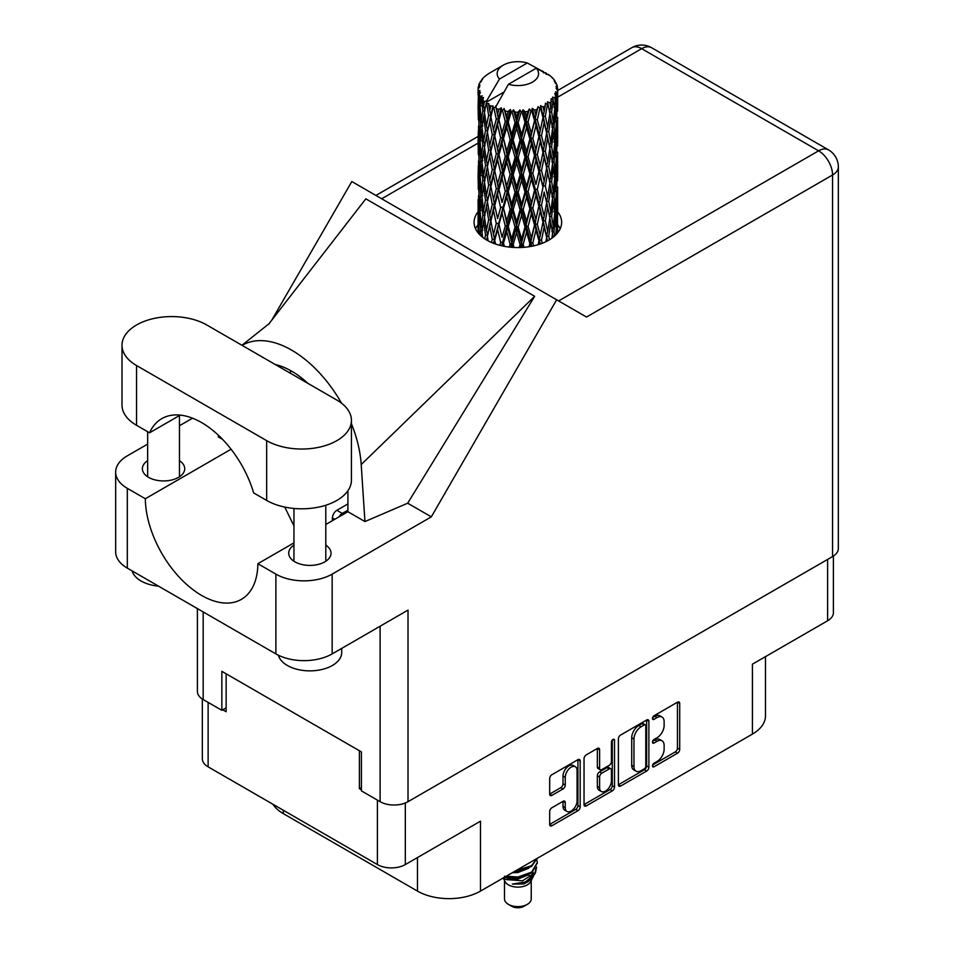 <?xml version="1.0" encoding="UTF-8"?>
<svg xmlns="http://www.w3.org/2000/svg" width="954" height="954" viewBox="0 0 954 954"><rect width="100%" height="100%" fill="white"/><g stroke="black" fill="none" stroke-linecap="round" stroke-linejoin="round"><path stroke-width="1.43" d="M575.345 766.742L573.092 765.442A8.359 4.83 120 0 0 568.918 765.859A8.359 4.83 120 0 0 563.003 776.103L565.257 777.403A8.359 4.83 120 0 1 571.172 767.159A8.359 4.83 120 0 1 575.345 766.742A8.359 4.83 120 0 1 577.075 770.57L577.075 800.8A8.359 4.83 120 0 1 573.426 809.219A8.359 4.83 120 0 1 566.986 811.46A8.359 4.83 120 0 1 565.257 807.633L565.257 802.588A3.124 1.801 120 0 0 564.613 801.157A3.124 1.801 120 0 0 563.051 801.312L551.889 807.752A3.124 1.801 120 0 0 549.683 811.58L549.683 824.471A3.124 1.801 120 0 0 550.327 825.902A3.124 1.801 120 0 0 551.889 825.747L577.957 810.697A3.124 1.801 120 0 0 580.175 806.869L580.175 760.946A3.124 1.801 120 0 0 579.519 759.515A3.124 1.801 120 0 0 577.957 759.67L551.889 774.72A3.124 1.801 120 0 0 549.683 778.547L549.683 794.11A3.124 1.801 120 0 0 550.327 795.541A3.124 1.801 120 0 0 551.889 795.386L563.051 788.946A3.124 1.801 120 0 0 565.257 785.118L565.257 777.403M612.981 739.445L614.531 740.34A2.182 1.264 120 0 0 614.078 739.338A2.182 1.264 120 0 0 612.981 739.445A2.182 1.264 120 0 0 611.431 742.129L611.431 761.519A3.124 1.801 120 0 1 609.224 765.346L601.819 769.616A3.124 1.801 120 0 1 600.257 769.771A3.124 1.801 120 0 1 599.613 768.34L599.613 749.713A3.124 1.801 120 0 0 598.969 748.282A3.124 1.801 120 0 0 597.407 748.437L599.613 749.713M618.395 738.873L618.395 784.796A3.124 1.801 120 0 0 619.039 786.227A3.124 1.801 120 0 0 620.601 786.072L646.681 771.023A3.124 1.801 120 0 0 648.887 767.195L648.887 721.272A3.124 1.801 120 0 0 648.243 719.841A3.124 1.801 120 0 0 646.681 719.996L620.601 735.045A3.124 1.801 120 0 0 618.395 738.873M657.056 761.447L654.027 763.2A2.182 1.264 120 0 0 652.596 765.132A2.182 1.264 120 0 0 652.93 766.885A2.182 1.264 120 0 0 654.027 766.777L677.495 753.219A3.124 1.801 120 0 0 679.713 749.391L679.713 703.468A3.124 1.801 120 0 0 679.057 702.037A3.124 1.801 120 0 0 677.495 702.192L654.027 715.75A2.182 1.264 120 0 0 652.596 717.682A2.182 1.264 120 0 0 652.93 719.435A2.182 1.264 120 0 0 654.027 719.328L657.056 717.563A10.005 5.772 120 0 1 662.064 717.074A10.005 5.772 120 0 1 664.127 721.653L664.127 725.481A10.005 5.772 120 0 1 657.056 737.728L654.027 739.481A2.182 1.264 120 0 0 652.596 741.401A2.182 1.264 120 0 0 652.93 743.154A2.182 1.264 120 0 0 654.027 743.047L657.056 741.294A10.005 5.772 120 0 1 662.064 740.805A10.005 5.772 120 0 1 664.127 745.384L664.127 749.2A10.005 5.772 120 0 1 657.056 761.447M584.039 804.58L610.071 789.554L612.313 790.854A3.124 1.801 120 0 0 614.531 787.026L614.531 740.34M612.313 790.854L586.245 805.903A3.124 1.801 120 0 1 584.683 806.058A3.124 1.801 120 0 1 584.039 804.627L584.039 758.704A3.124 1.801 120 0 1 586.245 754.876L597.407 748.437M405.319 802.982L405.319 864.574L480.494 821.167L480.494 891.096L752.42 734.103L752.42 664.175L827.607 620.768L827.607 559.426M283.314 810.256L283.314 813.631L417.47 891.096L417.47 857.563M283.314 813.631A44.564 25.734 180 0 1 272.975 804.294M765.478 656.638L765.478 715.905A44.564 25.734 180 0 1 752.42 734.103M480.494 891.096A44.564 25.734 180 0 1 417.47 891.096M405.319 864.574A19.736 11.4 180 0 1 377.402 864.574L208.127 766.849A19.736 11.4 180 0 1 202.343 758.788L202.343 699.02M361.423 787.515L359.396 788.684L361.423 789.852M359.396 788.684L359.396 750.726M222.759 709.8L226.134 711.744L226.134 673.798M662.064 740.805L659.81 739.505A10.005 5.772 120 0 0 654.814 739.994L657.056 741.294M652.643 741.246L654.814 739.994M662.064 717.074L659.81 715.774A10.005 5.772 120 0 0 654.814 716.263L657.056 717.563M652.643 717.515L654.814 716.263M652.643 764.977L675.253 751.919A3.124 1.801 120 0 0 677.459 748.103L677.459 702.216M618.395 784.748L644.427 769.723A3.124 1.801 120 0 0 646.633 765.895L646.633 720.02M644.248 768.852A2.182 1.264 120 0 0 645.786 766.169L645.786 725.863A2.182 1.264 120 0 0 645.345 724.861A2.182 1.264 120 0 0 644.248 724.968L641.04 726.817A10.005 5.772 120 0 0 633.969 739.064L633.969 766.622A10.005 5.772 120 0 0 636.044 771.19A10.005 5.772 120 0 0 641.04 770.701L644.248 768.852M645.345 724.861L643.091 723.561A2.182 1.264 120 0 0 641.994 723.669L644.248 724.968M636.044 771.19L633.79 769.89A10.005 5.772 120 0 1 631.715 765.323L631.715 737.764A10.005 5.772 120 0 1 638.786 725.517L641.994 723.669M597.359 748.461L597.359 767.04A3.124 1.801 120 0 0 598.015 768.471L600.257 769.771M612.277 740.054L612.277 785.726L614.531 787.026M599.613 787.67A8.359 4.83 120 0 0 601.342 791.498A8.359 4.83 120 0 0 607.781 789.256A8.359 4.83 120 0 0 611.431 780.837L611.431 770.188A3.124 1.801 120 0 0 610.787 768.757A3.124 1.801 120 0 0 609.224 768.912L601.819 773.193A3.124 1.801 120 0 0 599.613 777.009L599.613 787.67L597.359 786.37A8.359 4.83 120 0 0 599.088 790.198L601.342 791.498M610.787 768.757L608.533 767.457A3.124 1.801 120 0 0 606.971 767.612L609.224 768.912M597.359 786.37L597.359 775.709A3.124 1.801 120 0 1 599.577 771.893L606.971 767.612M610.071 789.554A3.124 1.801 120 0 0 612.277 785.726M566.986 811.46L564.732 810.161A8.359 4.83 120 0 1 563.003 806.333L563.003 801.336M551.889 795.386L549.683 794.11L560.797 787.646A3.124 1.801 120 0 0 563.003 783.818L563.003 776.103M549.683 824.423L575.703 809.397A3.124 1.801 120 0 0 577.921 805.57L577.921 759.694L580.175 760.946M833.391 556.063L833.391 612.718A19.736 11.4 180 0 1 827.607 620.768M206.779 324.98A49.656 28.668 0 0 0 136.541 324.98A49.656 28.668 0 0 0 122.005 345.253A49.656 28.668 0 0 0 136.541 365.525L266.655 440.641A49.656 28.668 0 0 0 320.771 446.854A49.656 28.668 0 0 0 351.43 420.368A49.656 28.668 0 0 0 336.881 400.096L206.779 324.98M341.711 648.398L341.711 652.476A31.84 18.376 180 0 1 332.386 665.475A31.84 18.376 180 0 1 299.938 669.946A31.84 18.376 180 0 1 278.401 655.243M158.531 586.15A31.84 18.376 180 0 1 132.129 570.909M293.951 545.128A21.167 12.223 0 0 0 288.704 553.189A21.167 12.223 0 0 0 301.774 564.482A21.167 12.223 0 0 0 324.837 561.834A21.167 12.223 0 0 0 331.038 553.189A21.167 12.223 0 0 0 325.791 545.128M147.643 460.651A21.167 12.223 0 0 0 142.385 468.712A21.167 12.223 0 0 0 155.454 480.005A21.167 12.223 0 0 0 178.529 477.358A21.167 12.223 0 0 0 184.73 468.712A21.167 12.223 0 0 0 179.471 460.651M478.085 211.764A43.777 25.269 0 0 0 474.09 222.306A43.777 25.269 0 0 0 501.112 245.655A43.777 25.269 0 0 0 548.812 240.169A43.777 25.269 0 0 0 561.644 222.306A43.777 25.269 0 0 0 557.661 211.776M557.649 224.762A43.777 25.269 180 0 1 560.165 228.805M122.005 345.253L122.005 405.033A49.656 28.668 0 0 0 136.541 425.305L149.551 432.806A79.587 45.947 -120 0 1 161.81 418.639A79.587 45.947 -120 0 1 253.657 492.92L266.655 500.421A49.656 28.668 0 0 0 320.771 506.634A49.656 28.668 0 0 0 351.43 480.148L351.43 420.368M832.556 556.576L832.556 174.999A19.736 11.4 180 0 0 838.339 166.938L838.339 548.514A19.736 11.4 180 0 1 832.556 556.576L408.014 801.682L408.014 610.107L332.159 653.907A39.794 22.979 180 0 1 275.885 653.907L127.311 568.131A39.794 22.979 180 0 1 115.661 551.889L115.661 472.087A39.794 22.979 0 0 0 127.311 488.341L127.311 568.131M115.661 472.087A39.794 22.979 0 0 1 127.311 455.845L147.643 444.111M179.471 425.734L192.541 418.186M231.083 449.227L145.33 498.739L127.311 488.341M222.568 439.365L218.335 436.92L218.454 435.286M275.885 653.907L275.885 574.117L257.866 563.707L293.951 542.874M275.885 574.117A39.794 22.979 0 0 0 332.159 574.117L431.327 516.853L407.692 503.211L364.941 521.564L347.912 511.726L325.791 524.497M268.599 324.229L365.835 198.826L534.657 296.3L361.208 464.55L364.941 521.564M407.692 503.211L534.657 296.3M431.327 516.853L556.647 299.794L351.811 181.534L271.842 320.043M226.134 707.844L221.853 710.313L203.178 699.532A19.736 11.4 180 0 1 197.395 691.471L197.395 608.592M408.014 801.682A19.736 11.4 180 0 1 380.109 801.682L361.423 790.89L361.423 751.907L221.853 671.33L221.853 710.313M556.647 299.794L586.293 316.919M475.569 228.805A43.777 25.269 180 0 1 478.073 224.774M145.33 498.739A79.587 45.947 -120 0 0 180.378 578.374A79.587 45.947 -120 0 0 241.386 599.362A79.587 45.947 -120 0 0 257.866 563.707M284.757 507.087L293.951 525.869M347.912 490.75L347.912 510.95A79.587 45.947 60 0 1 347.912 511.726M361.208 464.55A98.691 56.978 -120 0 0 351.43 423.683M341.544 403.196A98.691 56.978 -120 0 0 242.089 345.36M275.348 364.559A79.587 45.947 60 0 1 307.939 383.377M180.211 415.109L149.551 432.806M332.302 520.741L332.386 517.915A6.368 3.673 -60 0 1 336.881 510.307L347.912 503.939M339.075 516.829A6.368 3.673 -60 0 1 342.283 513.419L347.912 510.175M504.499 880.554L504.499 898.895A13.368 7.715 0 0 0 508.41 904.356L511.785 906.3A8.598 4.961 0 0 0 523.949 906.3L527.323 904.356A13.368 7.715 0 0 0 531.235 898.895L531.235 880.554M511.785 906.3L508.41 904.356A13.368 7.715 0 0 0 527.323 904.356M503.152 878.014L505.083 881.663A13.368 7.715 0 0 0 508.41 884.859A13.368 7.715 0 0 0 530.651 881.663L533.584 875.867M530.782 877.406A13.368 7.715 0 0 0 528.588 874.794M503.45 877.835L506.014 879.564L522.577 880.78L535.564 872.409L534.49 874.424L525.356 881.997L512.334 884.084L523.889 883.964L533.012 877.203M535.659 868.748L535.158 872.91M535.564 872.409L536.553 867.031M506.025 876.356A19.414 11.21 0 0 0 510.438 877.835L517.867 877.871L531.593 872.97L537.281 863.012M506.312 876.189L517.867 877.06L531.593 872.159L537.281 862.607L536.84 859.757M514.337 871.562L517.867 871.372L531.593 866.47L537.162 858.373M515.792 870.716L531.593 865.66L536.971 858.493M489.724 110.569L488.71 104.857A39.794 22.979 0 0 0 489.724 105.465A39.794 22.979 0 0 0 490.785 106.049L489.724 110.569L490.857 115.351L489.724 121.42L492.264 134.752L489.724 145.39L487.411 131.95L493.146 107.23L492.979 105.954L490.785 106.049M487.411 131.95L489.724 121.42M489.724 180.211L487.411 166.783L490.857 150.172L489.724 156.265L492.264 169.585L489.724 180.211L490.857 185.004L489.724 191.098L492.264 204.406L489.724 215.055L487.411 201.604L493.48 175.584L496.283 188.713L493.48 199.541L490.857 186.28M487.411 166.783L489.724 156.265M487.411 201.604L489.724 191.098M488.138 240.861L487.411 236.437L490.857 219.849L489.724 225.919L492.264 239.239L491.477 242.471M487.411 236.437L489.724 225.919M557.661 231.452L557.637 226.36M556.587 234.088L556.707 232.108L556.826 233.825M481.353 236.222L482.152 233.086M478.431 233.277L478.562 230.689L478.681 233.563M478.216 87.303A39.794 22.979 0 0 1 478.288 86.826L480.005 84.966L478.741 85.037A39.794 22.979 0 0 1 479.373 83.392L481.436 81.293L480.291 81.662A39.794 22.979 0 0 1 480.566 81.221L482.474 79.623L481.77 79.552A39.794 22.979 0 0 1 483.094 78.049L484.727 76.511A39.794 22.979 0 0 1 485.192 76.117L487.077 74.674A39.794 22.979 0 0 1 489.008 73.41L503.235 65.182A20.69 11.949 0 0 0 499.443 79.063L486.707 100.754L484.382 101.637L483.618 106.013L482.891 100.182L483.451 97.487L481.52 98.572L482.843 110.664L481.353 120.848L480.124 107.027L481.186 98.131L482.223 95.865L480.089 96.437L479.659 100.73L479.278 94.816L480.411 92.252L478.634 93.051L479.254 105.298L478.562 115.315L478.503 92.586L479.922 90.499L478.169 90.785L478.097 95.042L478.073 89.104L479.719 86.731L478.216 87.303L478.181 88.949M478.073 89.104A39.794 22.979 0 0 0 478.073 89.223A39.794 22.979 0 0 0 478.169 90.785M479.278 94.816A39.794 22.979 0 0 0 480.089 96.437M482.891 100.182A39.794 22.979 0 0 0 484.382 101.637M543.506 72.874L543.398 71.598A39.794 22.979 0 0 0 541.145 70.584L527.288 62.988A20.69 11.949 0 0 0 503.235 65.182M557.589 215.664L557.637 191.539M557.386 233.17L557.482 211.836L557.541 232.979M556.158 230.2L556.707 232.108M557.017 225.776L555.145 226.468M557.184 210.834L557.482 211.836M546.392 73.685L546.296 73.148A39.794 22.979 0 0 0 545.712 72.814L544.877 72.838M557.589 180.843L557.637 156.706M557.661 186.996L557.482 200.972L557.661 186.996M557.303 207.304L556.707 221.221L555.812 211.18L556.707 197.275L557.303 207.304M554.644 236.008L554 231.273L555.311 217.464L556.325 227.541L555.824 234.887M552.449 233.992L553.237 237.188M554 231.273L551.901 231.667L553.32 226.635L551.627 216.403L553.32 202.689L554.751 212.873L553.32 226.635M554.572 214.733L555.311 217.464M555.967 223.618L556.707 221.221M555.812 211.18L553.809 211.716M556.158 195.367L556.707 197.275M557.041 202.379L557.482 200.972M557.017 190.943L555.145 191.623M557.184 176.013L557.482 177.015M552.378 78.18L552.33 77.739A39.794 22.979 0 0 0 551.901 77.322L550.184 75.819A39.794 22.979 0 0 0 550.148 75.783A39.794 22.979 0 0 0 548.395 74.484L547.799 74.472M546.296 73.148L546.189 74.424M503.772 92.168L486.468 102.15L486.707 100.754M486.17 103.115A39.794 22.979 0 0 0 486.683 103.497L488.651 115.351L486.421 125.809L484.441 112.214L486.468 102.15M488.71 104.857L488.877 103.592L486.683 103.497M493.146 107.23A39.794 22.979 0 0 0 493.802 107.528L496.283 119.059L493.48 129.875L490.857 116.626M550.148 75.783L536.291 68.187L508.446 84.262L495.472 107.349L493.802 107.528M557.589 146.022L557.637 121.885M557.661 152.187L557.482 166.127L557.661 152.187M557.303 172.471L556.707 186.4L555.812 176.335L556.707 162.442L557.303 172.471M556.325 192.708L555.311 206.589L554 196.441L555.311 182.643L556.325 192.708M549.468 239.788L548.729 236.163L550.78 222.592L552.581 232.883L551.913 238.19M552.33 77.739L553.785 79.325A39.794 22.979 0 0 1 554.942 80.875L554.095 80.923L555.955 82.581A39.794 22.979 0 0 1 556.194 83.046L554.954 82.628L556.909 84.799A39.794 22.979 0 0 1 557.374 86.468L555.967 86.349L557.625 88.257A39.794 22.979 0 0 1 557.649 88.746L556.063 88.126L557.589 90.547L557.482 96.485L557.315 92.228L555.455 91.858L556.79 94.005L557.303 102.805L556.707 116.734L555.812 106.681L556.611 94.47L554.787 93.599L555.777 96.211L555.311 102.102L554.787 97.797L552.581 97.141L554.751 108.374L553.32 122.148L551.627 111.916L553.129 99.872L551.173 98.715L550.78 107.23L549.933 102.829L547.513 101.828L548.228 105.369L547.513 101.828M508.446 84.262A20.69 11.949 0 0 0 532.499 82.08A20.69 11.949 0 0 0 536.291 68.187M496.366 108.553A39.794 22.979 0 0 0 498.882 109.412L497.606 114.098L495.71 105.954M501.685 110.211A39.794 22.979 0 0 0 502.448 110.402L505.274 121.552L502.066 132.809L498.966 119.977L501.685 110.211L501.291 107.79L498.882 109.412M505.37 111.034A39.794 22.979 0 0 0 508.172 111.511L506.765 116.388L504.117 108.506L502.448 110.402M511.237 111.88A39.794 22.979 0 0 0 512.048 111.952L515.053 122.672L511.642 134.419L508.267 122.052L511.237 111.88L510.378 109.555L508.172 111.511M515.16 112.143A39.794 22.979 0 0 0 518.082 112.202L516.615 117.282L515.16 112.143L513.419 109.829L512.048 111.952M521.194 112.119A39.794 22.979 0 0 0 522.029 112.071L525.022 122.35L521.611 134.597L518.177 122.732L521.194 112.119L519.93 109.948L518.082 112.202M525.117 111.809A39.794 22.979 0 0 0 527.967 111.439L526.548 116.746L525.117 111.809L522.995 109.782L522.029 112.071M530.949 110.914A39.794 22.979 0 0 0 531.736 110.759L534.526 120.621L531.342 133.333L528.063 121.957L530.949 110.914L529.351 108.959L527.967 111.439M534.622 110.068A39.794 22.979 0 0 0 537.221 109.293L535.933 114.79L534.622 110.068L532.249 108.362L531.736 110.759M539.892 108.362A39.794 22.979 0 0 0 540.572 108.088L542.993 117.569L540.238 130.722L537.305 119.799L539.892 108.362L538.044 106.645L537.221 109.293M543.064 107.003A39.794 22.979 0 0 0 545.259 105.882L544.185 111.558L543.064 107.003L540.596 105.655L540.572 108.088M547.441 104.594A39.794 22.979 0 0 0 547.99 104.236L549.874 113.407L547.715 126.918L545.33 116.376L547.441 104.594L545.485 103.163L545.259 105.882M549.933 102.829A39.794 22.979 0 0 0 551.579 101.434M554.787 97.797A39.794 22.979 0 0 0 555.777 96.211M557.315 92.228A39.794 22.979 0 0 0 557.589 90.547M548.729 236.163L546.523 236.234L547.465 240.921M542.301 243.27L541.502 240.134L544.185 226.909L547.441 240.933M549.814 218.299L550.78 222.592M551.627 216.403L549.456 216.641L550.78 211.716L548.729 201.318L550.78 187.771L552.581 198.038L550.78 211.716M552.449 199.159L553.32 202.689M554.346 209.808L555.311 206.589M554 196.441L551.901 196.834L553.32 191.826L551.627 181.57L553.32 167.856L554.751 178.04L553.32 191.826M554.572 179.901L555.311 182.643M555.967 188.797L556.707 186.4M555.812 176.335L553.809 176.884M556.158 160.546L556.707 162.442M557.041 167.546L557.482 166.127M557.017 156.134L555.145 156.814M557.184 141.168L557.482 142.182M556.265 84.059L556.194 83.046M554.858 81.603L554.942 80.875M557.589 111.177L557.649 88.746M557.661 117.354L557.482 131.306L557.661 117.354M557.303 137.626L556.707 151.579L555.812 141.502L556.707 127.621L557.303 137.626M556.325 157.887L555.311 171.744L554 161.62L555.311 147.798L556.325 157.887M549.874 217.894L547.715 231.405L545.33 220.875L547.715 207.447L549.874 217.894M546.666 237.51L545.903 241.708M541.502 240.134L539.344 239.895L540.358 243.985M533.632 245.882L532.809 242.948L535.933 230.152L539.94 244.129M545.33 220.875L543.124 220.791L546.523 236.234L547.715 231.405M542.993 222.067L540.238 235.209L537.305 224.297L540.238 211.263L544.185 226.909M548.729 201.318L546.523 201.401L547.739 207.459L546.523 201.401L547.715 196.584L545.33 186.03L547.715 172.626L548.24 175.047L549.874 183.061L547.715 196.584M549.814 183.466L550.78 187.771M551.627 181.57L549.456 181.809L550.78 176.884L548.729 166.509L550.78 152.926L552.581 163.229L550.78 176.884M552.449 164.338L553.32 167.856M554.346 174.964L555.311 171.744M554 161.62L551.901 162.013L553.32 156.993L551.627 146.725L553.32 133.047L554.751 143.195L553.32 156.993M554.572 145.056L555.311 147.798M555.967 153.976L556.707 151.579M555.812 141.502L553.809 142.039M556.158 125.725L556.707 127.621M557.041 132.713L557.482 131.306M557.017 121.301L555.145 121.981M557.184 106.335L557.482 107.337M557.315 87.899L557.374 86.468M556.325 123.054L555.311 136.923L554 126.787L555.311 112.966L556.325 123.054M546.666 202.677L544.185 216.045L541.502 205.301L544.185 192.088L546.666 202.677L544.185 192.088M538.927 241.147L538.116 244.713M532.809 242.948L530.806 242.399L531.855 246.251M524.008 247.324L523.162 244.427L526.548 232.096L529.864 243.556L530.806 242.399L531.139 246.382M537.305 224.297L535.206 223.904L539.344 239.895L540.238 235.209M534.526 225.108L531.342 237.82L528.063 226.456L531.342 213.875L534.526 225.108L535.206 223.904L535.933 230.152M541.502 205.301L539.344 205.062L543.124 220.791L544.185 216.045M538.927 206.314L535.933 219.277L532.809 208.115L535.933 195.332L538.927 206.314L539.344 205.062L540.238 211.263M545.33 186.03L543.124 185.958L544.185 181.2L541.502 170.48L544.185 157.255L546.666 167.856L544.185 181.2M548.729 166.509L546.523 166.592L548.24 175.047M546.666 167.856L547.715 172.626M549.814 148.633L550.78 152.926M551.627 146.725L549.456 146.964L550.78 142.051L548.729 131.676L550.78 118.093L552.581 128.396L550.78 142.051M552.449 129.505L553.32 133.047M554.346 140.131L555.311 136.923M554 126.787L551.901 127.18L553.32 122.148M554.572 110.235L555.311 112.966M555.967 119.131L556.707 116.734M555.812 106.681L553.809 107.23M557.041 97.892L557.482 96.485M549.874 148.216L547.715 161.763L545.33 151.197L547.715 137.805L549.874 148.216M542.993 187.222L540.238 200.388L537.305 189.452L540.238 176.43L542.993 187.222L539.344 170.241L540.238 176.43M529.864 243.556L529.029 246.74M523.162 244.427L521.456 243.616L522.53 247.432M514.027 247.48L513.192 244.462L516.615 232.645L520.049 244.594L521.456 243.616L521.552 247.491M528.063 226.456L526.203 225.776L530.806 242.399L531.342 237.82M525.022 226.849L521.611 239.084L518.177 227.219L521.611 215.127L525.022 226.849L526.203 225.776L526.548 232.096M532.809 208.115L530.806 207.567L535.206 223.904L535.933 219.277M529.864 208.723L526.548 221.233L523.162 209.582L526.548 197.275L529.864 208.723L530.806 207.567L531.342 213.875M537.305 189.452L535.206 189.059L539.344 205.062L540.238 200.388M534.526 190.275L531.342 203.011L528.063 191.623L531.342 179.042L534.526 190.275L535.206 189.059L535.933 195.332M541.502 170.48L539.344 170.241L540.238 165.567L537.305 154.62L540.238 141.609L542.993 152.39L540.238 165.567M545.33 151.197L543.124 151.114L546.523 166.592L547.715 161.763M542.993 152.39L544.185 157.255M548.729 131.676L546.523 131.759L548.24 140.25M546.666 133.023L544.185 146.367L541.502 135.647L544.185 122.41L547.715 137.805M549.814 113.8L550.78 118.093M551.627 111.916L549.456 112.155L550.78 107.23M554.346 105.31L555.311 102.102M538.927 171.493L535.933 184.432L532.809 173.294L535.933 160.487L538.927 171.493L539.344 170.241L535.933 184.432M520.049 244.594L519.214 247.563M513.192 244.462L511.893 243.437L512.954 247.42M504.332 246.335L503.509 243.079L506.765 231.739L510.104 244.188L511.893 243.437L511.738 247.324M518.177 227.219L516.663 226.289L521.456 243.616L521.611 239.084M515.053 227.171L511.642 238.905L508.267 226.551L511.642 214.948L515.053 227.171L516.663 226.289L516.615 232.645M523.162 209.582L521.456 208.771L526.203 225.776L526.548 221.233M520.049 209.761L516.615 221.769L513.192 209.63L516.615 197.824L520.049 209.761L521.456 208.771L521.611 215.127M528.063 191.623L526.203 190.931L530.806 207.567L531.342 203.011M525.022 192.016L521.611 204.263L518.177 192.386L521.611 180.306L525.022 192.016L526.203 190.931L526.548 197.275M532.809 173.294L530.806 172.757L535.206 189.059L520.395 247.539M529.864 173.902L526.548 186.388L523.162 174.773L526.548 162.442L529.864 173.902L530.806 172.757L531.342 179.042M537.305 154.62L535.206 154.226L539.344 170.241L541.407 160.057M534.526 155.43L531.342 168.178L528.063 156.778L531.342 144.233L534.526 155.43L535.206 154.226L535.933 160.487M541.502 135.647L539.344 135.408L543.124 151.114L544.185 146.367M538.927 136.66L535.933 149.611L532.809 138.461L535.933 125.654L538.927 136.66L539.344 135.408L540.238 141.609M545.33 116.376L543.124 116.293L546.523 131.759L547.715 126.918M542.993 117.569L544.185 122.41M510.104 244.188L509.257 247.086M503.509 243.079L502.698 241.899L503.736 246.227M495.52 244.033L494.732 240.348L497.606 229.449L500.647 242.364L502.698 241.899L502.293 245.929M508.267 226.551L507.206 225.43L511.893 243.437L511.642 238.905M505.274 226.038L502.066 237.296L498.966 224.464L502.066 213.338L505.274 226.038L507.206 225.43L506.765 231.739M513.192 209.63L511.893 208.604L516.663 226.289L516.615 221.769M510.104 209.355L506.765 220.863L503.509 208.246L506.765 196.918L510.104 209.355L511.893 208.604L511.642 214.948M518.177 192.386L516.663 191.456L521.456 208.771L521.611 204.263M515.053 192.326L511.642 204.084L508.267 191.706L511.642 180.115L515.053 192.326L516.663 191.456L516.615 197.824M523.162 174.773L521.456 173.962L526.203 190.931L526.548 186.388M520.049 174.94L516.615 186.924L513.192 174.82L516.615 162.979L520.049 174.94L521.456 173.962L521.611 180.306M528.063 156.778L526.203 156.098L530.806 172.757L531.342 168.178M525.022 157.172L521.611 169.442L518.177 157.541L521.611 145.485L525.022 157.172L526.203 156.098L526.548 162.442M532.809 138.461L530.806 137.925L535.206 154.226L535.933 149.611M529.864 139.069L526.548 151.555L523.162 139.94L526.548 127.597L529.864 139.069L530.806 137.925L531.342 144.233M537.305 119.799L535.206 119.405L539.344 135.408L540.238 130.722M534.526 120.621L535.206 119.405L535.933 125.654M540.596 105.655L543.124 116.293L544.185 111.558M500.647 242.364L499.824 245.333M494.732 240.348L495.448 244.009M492.264 239.239L494.458 239.084L493.778 243.401M498.966 224.464L502.066 237.296M496.283 223.546L493.48 234.362L490.857 221.113L493.48 210.417L496.283 223.546L498.417 223.236L497.606 229.449M503.509 208.246L507.206 225.43L506.765 220.863M500.647 207.531L497.606 218.585L494.732 205.504L497.606 194.628L500.647 207.531L502.698 207.054L502.066 213.338M508.267 191.706L507.206 190.585L511.893 208.604L511.642 204.084M505.274 191.205L502.066 202.475L498.966 189.631L502.066 178.517L505.274 191.205L507.206 190.585L506.765 196.918M513.192 174.82L511.893 173.783L516.663 191.456L516.615 186.924M510.104 174.534L506.765 186.03L503.509 173.425L506.765 162.073L510.104 174.534L511.893 173.783L511.642 180.115M518.177 157.541L516.663 156.611L521.456 173.962L521.611 169.442M515.053 157.493L511.642 169.252L508.267 156.873L511.642 145.306L515.053 157.493L516.663 156.611L516.615 162.979M523.162 139.94L521.456 139.129L526.203 156.098L526.548 151.555M520.049 140.107L516.615 152.103L513.192 139.988L516.615 128.146L520.049 140.107L521.456 139.129L521.611 145.485M528.063 121.957L526.203 121.277L530.806 137.925L531.342 133.333M525.022 122.35L526.203 121.277L526.548 127.597M532.249 108.362L535.206 119.405L535.933 114.79M487.411 236.497L486.671 240.038M494.148 237.522L493.48 234.362M490.857 221.113L489.724 215.055M494.732 205.504L497.606 218.585M492.264 204.406L494.458 204.239L493.48 210.417M498.966 189.631L502.066 202.475M496.283 188.713L498.417 188.391L497.606 194.628M503.509 173.425L507.206 190.585L506.765 186.03M500.647 172.71L497.606 183.74L494.732 170.694L497.606 159.795L500.647 172.71L502.698 172.245L502.066 178.517M508.267 156.873L507.206 155.752L511.893 173.783L511.642 169.252M505.274 156.361L502.066 167.654L498.966 154.786L502.066 143.696L505.274 156.361L507.206 155.752L506.765 162.073M513.192 139.988L511.893 138.95L516.663 156.611L516.615 152.103M510.104 139.701L506.765 151.197L503.509 138.592L506.765 127.24L510.104 139.701L511.893 138.95L511.642 145.306M518.177 122.732L516.663 121.802L521.456 139.129L521.611 134.597M515.053 122.672L516.663 121.802L516.615 128.146M522.995 109.782L526.203 121.277L526.548 116.746M488.651 219.849L486.421 230.296L484.441 216.713L486.421 206.338L488.651 219.849L490.857 219.849L494.458 204.239L493.48 199.541M482.629 237.307L481.997 231.595L483.618 221.376L485.491 235.006L484.763 238.846M485.491 235.006L487.685 235.173L486.421 230.296M484.537 217.464L483.618 221.376M487.411 201.664L486.421 206.338M494.148 202.725L494.458 204.239L498.417 188.391L497.606 183.74M494.732 170.694L498.417 188.391L502.698 172.245L502.066 167.654M492.264 169.585L494.458 169.43L493.48 175.584M498.966 154.786L502.698 172.245L507.206 155.752L506.765 151.197M496.283 153.868L493.48 164.72L490.857 151.447L493.48 140.763L496.283 153.868L498.417 153.558L497.606 159.795M503.509 138.592L507.206 155.752L511.893 138.95L511.642 134.419M500.647 137.877L497.606 148.919L494.732 135.862L497.606 124.95L500.647 137.877L502.698 137.412L502.066 143.696M508.267 122.052L507.206 120.931L511.893 138.95L516.663 121.802L516.615 117.282M505.274 121.552L507.206 120.931L506.765 127.24M513.419 109.829L516.663 121.802L519.93 109.948M488.651 185.004L486.421 195.475L484.441 181.868L486.421 171.505L488.651 185.004L490.857 185.004L494.458 169.43L493.48 164.72M485.491 200.173L483.618 210.5L481.997 196.762L483.618 186.555L485.491 200.173L487.685 200.34L486.421 195.475M482.843 215.163L481.353 225.335L480.124 211.514L481.353 201.377L482.843 215.163L484.99 215.473L483.618 210.5M479.278 234.231L478.836 226.134L479.659 216.093L480.756 229.938L480.16 235.137M478.991 229.222L478.562 230.689M480.756 229.938L482.807 230.415M480.303 213.768L479.659 216.093M482.39 228.912L481.353 225.335M482.152 198.241L481.353 201.377M484.537 182.631L483.618 186.555M487.411 166.843L486.421 171.505M494.148 167.892L494.458 169.43L498.417 153.558L497.606 148.919M490.857 151.447L489.724 145.39M494.732 135.862L498.417 153.558L502.698 137.412L502.066 132.809M492.264 134.752L494.458 134.597L493.48 140.763M498.966 119.977L502.698 137.412L507.206 120.931L506.765 116.388M496.283 119.059L498.417 118.737L497.606 124.95M504.117 108.506L507.206 120.931L510.378 109.555M488.651 150.172L486.421 160.642L484.441 147.035L486.421 136.696L488.651 150.172L490.857 150.172L494.458 134.597L493.48 129.875M485.491 165.364L483.618 175.655L481.997 161.941L483.618 151.71L485.491 165.364L487.685 165.519L486.421 160.642M482.843 180.318L481.353 190.514L480.124 176.681L481.353 166.556L482.843 180.318L484.99 180.64L483.618 175.655M480.756 195.105L479.659 205.217L478.836 191.301L479.659 181.26L480.756 195.105L482.807 195.582M479.254 209.785L478.562 219.802L478.562 195.856L479.254 209.785L481.186 210.405M478.085 232.848L478.097 210.405L478.109 232.883M478.348 224.357L478.944 224.607M479.158 221.733L478.562 219.802M478.991 194.389L478.562 195.856M480.506 208.044L479.659 205.217M480.303 178.935L479.659 181.26M482.39 194.079L481.353 190.514M482.152 163.42L481.353 166.556M484.537 147.787L483.618 151.71M487.411 132.01L486.421 136.696M494.148 133.035L494.458 134.597L498.417 118.737L497.606 114.098M495.734 106.109L498.417 118.737L501.291 107.79M485.491 130.531L483.618 140.834L481.997 127.109L483.618 116.877L485.491 130.531L487.685 130.686L486.421 125.809M482.843 145.485L481.353 155.693L480.124 141.848L481.353 131.735L482.843 145.485L484.99 145.795L483.618 140.834M480.756 160.296L479.659 170.372L478.836 156.48L479.659 146.427L480.756 160.296L482.807 160.761M479.254 174.952L478.562 184.981L478.562 161.023L479.254 174.952L481.186 175.56M478.348 189.524L478.097 175.584L478.944 189.763M478.097 199.553L478.145 210.226M478.348 200.364L478.097 199.529M479.158 186.912L478.562 184.981M478.991 159.556L478.562 161.023M480.506 173.199L479.659 170.372M480.303 144.102L479.659 146.427M482.39 159.27L481.353 155.693M482.152 128.599L481.353 131.735M484.537 112.966L483.618 116.877M488.651 115.351L490.857 115.351L492.979 105.954M480.756 125.463L479.659 135.551L478.836 121.647L479.659 111.594L480.756 125.463L482.807 125.928M479.254 140.107L478.562 150.16L478.562 126.202L479.254 140.107L481.186 140.727M478.348 154.703L478.097 140.739L478.944 154.953M478.348 165.519L478.145 175.405M479.158 152.091L478.562 150.16M478.991 124.735L478.562 126.202M480.506 138.366L479.659 135.551M480.303 109.269L479.659 111.594M482.39 124.425L481.353 120.848M527.288 62.988L499.443 79.063M482.843 110.664L484.99 110.986L483.618 106.013M478.348 119.87L478.097 105.906L478.944 120.121M478.348 130.698L478.145 140.56M479.158 117.247L478.562 115.315M479.254 105.298L481.186 105.906M480.506 103.557L479.659 100.73M478.348 95.877L478.145 105.727M478.741 85.037L478.813 86.254M480.291 81.662L480.22 82.521M510.438 877.835L504.523 876.249M523.889 883.964L528.552 881.365L531.605 878.097M532.57 876.058L532.976 871.873M532.94 872.755L532.821 872.004M512.334 872.707L517.867 872.54L528.754 868.212M531.128 877.167L532.976 871.944M504.964 876.964L507.182 878.109L517.867 879.039L528.754 874.711M529.351 108.959L493.456 243.282M538.044 106.645L526.203 156.098L501.649 245.774M541.407 125.248L530.806 172.757L510.831 247.253M541.407 194.926L529.756 246.621M541.395 229.783L538.33 244.641M377.402 864.574L377.402 800.12M208.127 702.382L208.127 766.849M652.476 742.152L654.027 743.047M652.476 718.434L654.027 719.328M677.495 702.192L679.713 703.468M677.459 748.103L679.713 749.391M675.253 751.919L677.495 753.219M652.476 765.883L654.027 766.777M646.681 719.996L648.887 721.272M646.633 765.895L648.887 767.195M644.427 769.723L646.681 771.023M618.395 784.796L620.601 786.072M638.786 725.517L641.04 726.817M631.715 737.764L633.969 739.064M631.715 765.323L633.969 766.622M584.039 804.627L586.245 805.903M597.359 767.04L599.613 768.34M599.577 771.893L601.819 773.193M597.359 775.709L599.613 777.009M563.051 801.312L565.257 802.588M563.003 806.333L565.257 807.633M563.003 783.818L565.257 785.118M560.797 787.646L563.051 788.946M577.921 805.57L580.175 806.869M575.703 809.397L577.957 810.697M549.683 824.471L551.889 825.747M558.615 300.927L818.604 150.827L641.672 48.678L557.661 97.177M478.073 143.124L381.683 198.778M380.109 801.682L380.109 626.229M203.178 611.931L203.178 699.532M332.159 574.117L332.159 653.907M838.339 166.938A19.736 19.736 0 0 0 828.466 149.85A19.736 11.4 120 0 0 818.604 150.827A19.736 11.4 60 0 1 832.556 174.999L586.519 317.05M291.638 371.189L289.229 372.573M631.798 47.7A19.736 11.4 60 0 1 641.672 48.678A19.736 11.4 120 0 1 651.546 47.7A19.736 19.736 0 0 0 631.798 47.7L557.661 90.511M266.655 500.421L266.655 440.641M136.541 425.305L136.541 365.525M336.881 510.307L342.283 513.419M332.386 517.915L334.794 519.298M147.643 431.709L147.643 476.773M293.951 508.458L293.951 561.25M269.612 323.263L241.934 345.276M478.085 136.446L375.9 195.451M828.466 149.85L651.546 47.7M325.791 505.238L325.791 561.25M179.471 415.527L179.471 476.773M537.281 863.418L537.281 862.607M557.661 211.86L557.661 196.619M557.661 177.039L557.661 161.775M557.661 142.206L557.661 126.965M557.661 107.361L557.661 92.133M548.228 209.856L547.739 207.459"/></g></svg>
